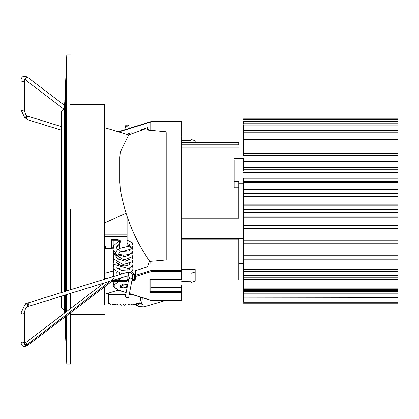 <?xml version="1.0" encoding="UTF-8"?>
<svg xmlns="http://www.w3.org/2000/svg" width="419" height="419" viewBox="0 0 419 419"><rect width="100%" height="100%" fill="white"/><g stroke="black" fill="none" stroke-linecap="round" stroke-linejoin="round"><path stroke-width="0.63" d="M104.593 279.248L104.593 104.682L104.645 279.232M104.635 304.587L104.593 286.868M65.94 76.75C65.94 73.692 65.94 73.692 65.94 76.75L65.615 83.936C65.615 81.186 65.615 81.186 65.615 83.936L65.851 84.224M65.537 85.885C65.537 83.014 65.537 83.014 65.537 85.885L65.354 90.713C65.228 95.165 65.291 95.213 65.537 90.85L65.537 232.692C65.191 236.934 65.191 243.109 65.537 251.222L65.537 291.394M65.94 82.134L65.94 106.939L65.615 112.187L65.94 82.134M66.019 75.121C66.019 71.759 66.019 71.759 66.019 75.121C66.228 70.989 66.281 70.973 66.176 75.08L66.118 105.85M66.019 106.222L66.029 235.86C66.296 243.785 66.291 249.834 66.019 254.008L66.019 291.168M66.019 294.725L66.212 311.809M66.16 251.573L65.615 252.479L65.615 291.294M65.94 316.287L65.94 336.866L65.615 316.534M65.94 312.061L65.615 306.813L65.615 312.26M65.28 294.955L65.537 312.323M65.537 316.596L65.537 328.15C65.191 322.583 65.191 324.238 65.537 333.115C65.537 335.986 65.537 335.986 65.537 333.115L65.354 328.271M66.019 316.23L66.019 343.879C66.019 347.241 66.019 347.241 66.019 343.879M66.192 305.849L65.615 306.813M65.94 342.25C65.94 345.308 65.94 345.308 65.94 342.25L65.615 335.064C65.615 337.814 65.615 337.814 65.615 335.064L65.851 334.776M66.197 113.167L65.615 112.187M65.615 166.521L65.615 126.915L65.94 121.641L65.94 164.609L65.615 166.521L66.16 167.427M65.94 184.69L65.94 234.31L65.615 232.367L65.615 186.633L65.94 184.69M70.654 209.5L70.654 289.739M66.789 315.643L66.789 364.064L70.654 364.064L70.654 312.7M70.654 308.426L70.654 293.295M70.654 54.936L66.789 54.936L66.789 290.933M66.789 294.489L66.789 311.369M66.789 54.936L66.422 63.321L66.422 291.043M66.422 294.604L66.422 311.647M66.422 315.921L66.422 355.679L66.789 364.064M66.019 72.597L66.343 65.181L66.343 291.069M66.343 294.625L66.343 311.71M66.343 315.984L66.343 353.819L66.019 346.403M66.155 346.272L66.029 344.041M65.615 252.479L65.94 254.391L65.94 291.195M65.94 294.751L65.94 297.359L65.799 294.599M66.134 251.07L65.537 251.222M65.301 324.872L65.537 328.15M65.348 291.378L65.443 290.996L65.526 291.32M65.537 127.606L65.448 127.989M65.615 83.648L65.212 91.143L65.212 291.415M65.212 294.976L65.212 312.569M65.212 316.843L65.615 335.352M64.809 291.54L64.809 100.419L65.134 93.002L65.134 291.441M65.134 295.002L65.134 312.632M65.134 316.9L65.134 325.998L64.809 317.146M64.809 295.102L64.809 312.873M61.378 292.603L61.378 111.354L64.468 108.259L64.73 102.273L64.73 291.566M64.73 295.123L64.73 312.935M64.468 108.259L64.468 291.645M64.468 295.206L64.468 310.741L61.378 307.646L61.378 296.16M125.731 294.782L108.552 294.782L108.552 300.942L140.716 300.942L140.716 297.191M132.964 294.782L129.193 294.782M140.716 300.942L142.046 302.691L141.622 303.733L139.302 303.372L138.893 304.157L138.286 304.241L136.615 303.738L136.128 304.513L135.51 304.582L133.891 304.032L133.326 304.791L132.703 304.843L131.147 304.257L130.498 305.001L129.869 305.037L128.911 304.383L127.025 305.152L125.6 304.487L124.799 305.189L124.171 305.194L123.348 304.493L121.945 305.173L121.311 305.158L120.567 304.44L119.096 305.084L118.467 305.053L117.791 304.314L116.257 304.917L115.634 304.87L115.036 304.115L113.439 304.676L112.821 304.613L112.308 303.843L110.04 304.283L109.474 303.256L108.552 303.256L108.552 300.942M127.098 216.492L127.098 246.828M104.656 222.913L126.014 213.177M112.622 240.155L117.828 240.155L117.828 239.443L111.643 239.443L113.188 239.914L113.188 247.43L111.643 248.975L105.462 248.975L105.462 246L104.65 246M127.098 269.098L127.098 270.339M127.098 275.854L127.098 280.568L112.873 280.568M111.931 281.28L127.098 281.28L127.098 280.568M127.098 264.431L127.098 265.148L120.918 265.148L120.918 263.541M131.446 271.873L134.74 274.592M113.921 282.6L113.219 281.28M104.64 294.316L118.153 290.173M108.552 293.117L108.552 294.782M142.046 297.605L142.046 302.691M140.784 300.962L140.784 297.212M120.269 248.179L119.373 247.43L119.373 241.548L117.828 240.155M104.645 273.272L113.308 270.957M119.064 269.417L119.373 269.333M119.373 274.681L119.373 273.193M119.373 269.574L119.373 268.532M119.373 264.923L119.373 264.18M120.918 248.258L120.918 242.381L119.373 241.548M113.188 247.43L111.643 248.258L105.462 248.258M181.663 141.973L238.851 141.973L238.851 144.843L181.663 144.843M238.851 187.743L234.211 187.743L234.211 181.506L238.851 181.506L238.851 218.173L181.663 218.173M181.663 238.406L238.851 238.406L238.851 279.62M238.851 147.949L181.663 147.949M238.851 239.076L181.663 239.076M181.663 142.35L238.851 142.35M234.211 160.089L234.211 181.506M243.486 170.8L243.486 160.089M234.211 158.434L243.486 158.434L243.486 159.503M28.005 119.577C26.339 119.148 26.214 118.09 27.633 116.414L28.351 116.382M27.282 119.609L26.538 117.996L27.633 116.414M127.004 126.255L125.412 126.04L126.014 125.176L128.596 125.103L127.989 125.967L127.004 126.255M27.486 116.377L25.685 116.901L25.088 118.31L25.318 118.991L20.95 109.673L22.652 110.647L24.349 109.621L24.381 110.26C25.177 113.57 25.962 115.377 26.727 115.675L27.471 116.372M27.795 305.482L26.444 303.628L25.088 304.435M28.005 303.167L29.094 304.749L28.749 306.1L27.633 306.336C29.299 305.901 29.419 304.849 28.005 303.167L27.282 303.136M125.333 296.846L126.014 297.569L127.004 297.857L128.67 297.5L132.31 278.541C132.943 275.739 132.263 273.707 130.262 272.455L128.01 272.35L128.994 273.885L128.251 275.498M27.471 306.373L26.727 307.069C25.962 307.368 25.177 309.175 24.381 312.485L24.009 313.658L22.652 314.046L20.95 313.072L25.412 303.67L27.204 304.199L27.801 305.608L27.486 306.368M115.906 253.553L117.482 255.307L117.294 255.92L115.906 256.334L114.329 254.579L114.513 253.966L115.906 253.553M113.591 278.645L27.696 344.214L27.497 345.549M147.656 130.079L147.656 127.659L141.444 129.586M131.257 132.755L126.475 134.242M147.656 127.659L148.761 130.178M118.828 131.933L150.751 122.013L150.751 130.361M181.663 121.73L181.663 136.023L166.207 136.023M181.663 285.397L181.663 292.514L149.976 292.514L149.976 279.373L150.306 279.478M129.429 293.546L150.971 300.24L181.663 300.24L181.663 292.514M181.663 300.24L181.663 299.957M181.663 136.568L181.663 271.648L150.971 271.648L150.751 261.325L150.102 261.718C134.991 240.454 125.04 216.262 120.248 189.142L119.834 181.935M149.976 279.373L181.663 279.373L181.663 271.648M181.663 279.373L181.663 279.091M181.663 281.311L190.933 281.212M120.237 286.921L119.761 285.941L124.008 283.82L127.638 284.836M127.151 287.376L123.815 288.068M181.663 269.26L195.181 269.464L195.181 281.212L190.933 282.547L190.933 271.936L181.663 271.936M150.751 279.478L150.751 287.308L181.663 287.308M166.207 256.03L181.663 256.03M181.663 140.758L190.933 140.758L190.933 139.417L190.933 140.758M166.207 131.791L143.35 129.675L128.748 134.855L120.248 152.16L119.834 157.314L119.834 182.443M150.751 261.325L166.207 259.99L166.207 132.608M149.641 261.089L147.656 266.866L135.656 270.595L135.656 275.283L136.065 276.278L135.29 275.613L135.29 270.925L135.656 270.595M132.147 274.712L134.588 274.607L135.29 274.22M150.751 279.091L150.751 291.456L149.976 292.514M119.975 281.28L118.703 281.678L114.225 284.81L113.47 284.051L113.193 285.192L113.549 283.417L114.843 281.28M143.743 306.802L143.995 306.499L143.743 306.802L139.344 306.598L136.714 304.823L136.144 303.539L136.856 303.152L138.563 303.723L138.961 302.858L139.48 302.78L140.517 303.827L143.104 304.456L142.842 297.851M181.663 122.013L150.751 122.013L150.971 121.73M150.971 300.24L150.751 299.957M195.181 141.973L195.181 140.758L190.933 139.417M195.181 271.936L190.933 273.277M150.971 271.648L136.065 276.278L136.065 279.578L135.29 278.907L135.29 275.613L135.656 275.283L150.751 270.59L181.663 270.59M114.225 284.81L114.225 287.078L113.47 286.496M243.486 302.178C243.486 304.168 243.486 304.168 243.486 302.178L243.486 297.951L398.05 297.741L398.05 302.178C398.05 304.168 398.05 304.168 398.05 302.178L243.486 302.178M243.486 297.741L243.486 293.881L398.05 293.881L398.05 297.741L243.486 297.951M398.05 293.881L398.05 291.765L243.486 291.765L243.486 293.881M243.486 291.765L243.486 290.43L398.05 290.43L398.05 291.765M243.486 289.864L243.486 290.43M398.05 290.43L398.05 289.864M398.05 288.167L398.05 289.655L243.486 289.655L243.486 288.167L398.05 288.167L398.05 277.169L243.486 277.169L243.486 279.279L398.05 279.279M243.486 288.167L243.486 279.279M243.486 277.169L243.486 275.54L398.05 275.33L398.05 277.169M243.486 275.33L243.486 271.465L398.05 271.465L398.05 275.33L243.486 275.54M398.05 271.465L398.05 269.354L243.486 269.354L243.486 271.465M243.486 269.354L243.486 259.984L398.05 259.984L398.05 269.354M243.486 259.419L243.486 259.984M398.05 259.984L398.05 259.419M398.05 258.125L398.05 259.214L243.486 259.214L243.486 258.125L398.05 258.125M398.05 240.721L243.486 240.721L243.486 228.365L398.05 228.365L398.05 247.833M398.05 257.921L398.05 255.244L243.486 255.244L243.486 257.921M243.486 255.244L243.486 243.722L398.05 243.722L398.05 255.244M243.486 240.721L243.486 243.628M398.05 228.345L398.05 225.296L243.486 225.296L243.486 228.345M243.486 225.296L243.486 216.073L398.05 216.073L398.05 225.296M398.05 216.073L398.05 213.978L243.486 213.978L243.486 216.073M243.486 213.978L243.486 212.533L398.05 212.533L398.05 213.978M243.486 209.437L243.486 212.533L243.486 207.992L398.05 207.992L398.05 209.437L243.486 209.437M398.05 212.533L398.05 209.437L398.05 212.533M398.05 207.992L398.05 205.897L243.486 205.897L243.486 207.992M243.486 205.897L243.486 196.673L398.05 196.673L398.05 205.897M243.486 193.604L398.05 193.604L398.05 189.346L243.486 189.346L243.486 196.673M398.05 196.673L398.05 193.625M398.05 188.943L398.05 182.228L243.486 182.228L243.486 188.943M243.486 182.228L243.486 181.249L398.05 181.249L398.05 182.228M243.486 181.249L243.486 178.248L398.05 178.248M398.05 181.249L398.05 178.342M398.05 191.242L398.05 193.175M243.486 172.46L398.05 172.46L398.05 171.491M243.486 161.524L398.05 161.524L398.05 167.317L243.486 167.317M243.486 155.051L243.486 155.407L398.05 155.407L398.05 155.051L243.486 155.051L243.486 153.553L398.05 153.553L398.05 155.051M243.486 151.18L243.486 153.553M398.05 153.553L398.05 151.18M398.05 142.12L398.05 150.819L243.486 150.819L243.486 142.12L398.05 142.12L398.05 139.579L243.486 139.579L243.486 142.12M243.486 139.579L243.486 132.781L398.05 132.781L398.05 140.135M243.486 130.67L243.486 132.781M398.05 132.781L398.05 131.236M398.05 125.82L398.05 130.466L243.486 130.466L243.486 125.82L398.05 125.82L398.05 124.762M243.486 124.762L243.486 125.82M398.05 121.447L398.05 123.746L243.486 123.746L243.486 121.447L398.05 121.447L398.05 120.908M243.486 120.908L243.486 121.447M243.486 119.792C243.486 117.797 243.486 117.797 243.486 119.792M398.05 119.792C398.05 117.797 398.05 117.797 398.05 119.792L398.05 119.656M398.05 269.537L398.05 269.883M127.098 234.897L104.65 234.897M120.918 274.204L120.918 273.638M120.918 270.176L120.918 268.956M113.748 279.981L119.012 279.756L120.012 279.117L120.813 277.797M111.643 239.443L111.643 248.975M120.918 242.381L120.405 240.752L117.828 239.443M104.65 236.499L127.098 236.499M104.645 278.373L107.421 278.373M127.303 285.622C125.239 288.094 123.181 288.571 121.117 287.057C123.181 284.585 125.239 284.108 127.303 285.622M27.497 77.196L26.711 77.049L25.192 78.531L25.402 79.877L24.512 79.437L24.349 80.804L24.349 109.673M24.349 80.809L22.652 81.784L20.95 80.804C21.322 76.509 23.495 75.3 27.471 77.175L64.73 105.536M127.182 272.271L128.01 272.35M129.544 278.562L128.701 275.472L128.973 277.902L129.544 278.562L130.644 278.907L132.31 278.546M119.944 252.154L120.143 251.52L118.567 249.771L117.179 250.185L120.138 248.226L128.968 246.142L129.88 245.063L129.052 244.24L127.098 243.481M128.916 246.178L130.042 246.157L131.205 248.258L130.744 249.043C125.941 250.593 123.322 251.253 122.877 251.023L119.954 252.138L117.294 255.92M113.8 276.236L112.91 276.378M25.418 342.857L25.795 342.711L27.696 344.214M27.57 343.92C25.622 345.125 24.548 344.481 24.349 341.988L24.349 313.072M113.57 280.033L27.471 345.57C23.495 347.445 21.322 346.235 20.95 341.941L22.652 342.915L24.009 342.527C24.271 345.408 25.538 346.167 27.801 344.8M24.009 342.527L24.349 341.988M114.225 287.078L118.703 290.21L126.161 292.53M136.065 279.578L134.656 280.348L131.943 280.463M128.45 280.615L127.098 280.678M150.751 291.456L181.663 291.456M140.794 303.733L140.517 303.827M135.96 304.241L136.714 304.823M127.098 279.62L128.654 279.552M132.147 279.4L134.588 279.29L134.588 274.607M118.294 289.869L118.703 290.21M134.656 280.348L134.588 279.29L135.29 278.907M243.486 217.765L398.05 217.765M243.486 204.205L398.05 204.205M243.486 181.726L398.05 181.726M398.05 162.064L243.486 162.064M66.019 74.373L65.615 81.867M66.019 344.628L65.615 337.133M70.654 314.617L104.593 314.318M64.573 313.056L64.468 310.741M104.593 104.682L70.654 104.383M104.661 127.659L128.691 134.913M119.373 247.43L119.708 248.388M120.143 285.056L120.504 287.387L121.871 288.094L125.553 287.534L127.371 286.229M195.181 279.997L238.851 279.997M243.486 183.161L238.851 183.161M243.486 263.535L238.851 263.535M238.851 238.804L243.486 238.804M28.319 116.367L61.378 126.585M125.333 125.894L125.999 129.351M61.378 130.141L27.319 119.619M129.267 128.334L128.67 125.25M20.95 109.673L20.95 80.804M63.704 109.029L25.412 79.882M27.319 303.126L127.214 272.261L130.262 272.455M125.333 296.851L128.973 277.902M128.701 275.472L28.319 306.378M127.098 240.056L132.174 242.606L133.095 245.717L130.744 249.043M119.101 240.763L113.434 245.859L114.204 250.887L115.607 252.406M118.561 254.124L123.411 255.234L129.204 254.448L131.383 253.275L133.069 250.552L132.331 247.603M129.602 258.984L129.764 259.513L125.166 261.283L117.152 258.612L116.608 257.68M118.603 258.863L117.907 259.361M116.739 262.613L118.42 264.379L120.955 265.515L124.715 265.965L127.507 265.562L128.973 264.908L129.785 264.028L129.602 263.666M116.712 267.238L117.519 268.322L121.479 270.323L128.476 269.867L129.628 268.988L129.618 268.343M129.633 254.281L129.796 254.841L124.7 256.622L118.069 254.82M119.373 244.261L117.32 245.634L116.424 247.587L117.571 249.714M121.128 251.468L128.822 250.976L129.843 250.038L129.686 249.562M129.66 245.565L127.098 244.816M119.373 245.398L116.571 246.775M113.68 249.954L113.329 253.458L123.872 259.963L132.509 256.727L133.053 254.103L132.299 252.348M129.691 250.321L128.643 249.923M113.727 254.658L113.334 255.8L113.575 258.895L123.102 264.593L132.236 261.718L133.08 259.67L132.278 257.051M129.649 255.04L128.633 254.647M120.038 254.637L118.567 255.145M113.774 259.371L113.465 260.183L113.973 264.405L128.549 268.747L132.781 265.368L132.985 263.237L132.252 261.697M129.602 259.728L128.628 259.351M120.044 259.351L118.587 259.843M113.795 264.054L113.313 265.714L114.497 269.878L122.07 273.848M130.482 272.575L132.771 270.009L132.938 267.814L132.242 266.327M129.576 264.389L127.098 263.645M119.373 264.232L118.619 264.509M118.587 263.561L117.933 264.017M118.624 268.249L117.964 268.705M113.774 268.699L113.413 269.909L113.685 275.147L111.993 276.964M116.786 271.936L117.079 275.393M24.349 341.941L24.512 343.308L25.412 342.862L104.122 282.956M20.95 313.072L20.95 341.941M114.513 253.966L117.179 250.185M136.007 304.466C136.751 306.247 139.37 307.054 143.874 306.891L165.809 300.344M150.892 121.625L181.663 121.625M150.238 279.478L181.663 279.478M150.892 300.344L181.663 300.344M150.814 300.334L129.403 293.677M126.14 292.661L118.472 290.278L113.523 286.732L113.193 285.192M150.814 121.636L118.252 131.76M243.486 303.723L398.05 303.723M243.486 169.271L398.05 169.271M243.486 119.63L398.05 119.63M243.486 118.247L398.05 118.247"/></g></svg>

